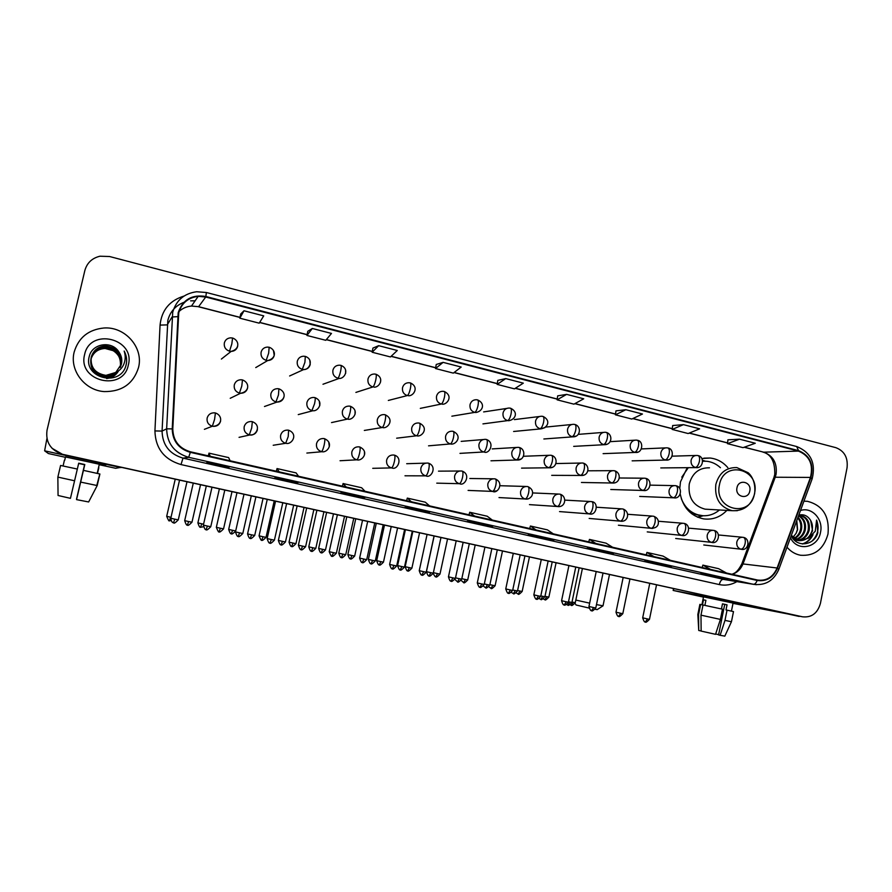 <?xml version="1.0" encoding="UTF-8"?>
<svg xmlns="http://www.w3.org/2000/svg" width="892" height="892" viewBox="0 0 892 892"><rect width="100%" height="100%" fill="white"/><g stroke="black" fill="none" stroke-linecap="round" stroke-linejoin="round"><path stroke-width="1.34" d="M687.264 467.676L680.473 481.858L679.793 488.493M680.228 494.034C683.216 507.86 690.988 516.145 703.554 518.876C712.518 520.014 720.29 517.193 726.857 510.402M727.839 467.653C722.999 462.034 717.068 458.822 710.043 458.02L701.926 458.544M52.126 448.386L62.663 454.463L800.648 616.428M52.037 448.286L62.607 454.385L800.091 616.316L62.607 454.385L52.037 448.286M74.181 352.017C69.32 370.303 84.74 390.451 104.23 391.588C121.959 391.755 133.399 383.75 138.516 367.549C143.813 347.802 125.203 326.349 103.896 328C88.453 329.594 78.552 337.611 74.181 352.017C69.32 370.303 84.74 390.451 104.23 391.588C121.959 391.755 133.399 383.75 138.516 367.549C143.813 347.802 125.203 326.349 103.896 328C88.453 329.594 78.552 337.611 74.181 352.017M786.989 547.197C790.747 551.579 795.285 554.278 800.615 555.259C814.619 556.218 823.751 549.126 827.999 533.985C829.66 516.256 822.825 505.363 807.494 501.315L803.926 501.159L807.494 501.315C822.825 505.363 829.66 516.256 827.999 533.985C823.751 549.126 814.619 556.218 800.615 555.259C795.285 554.278 790.747 551.579 786.989 547.197M178.734 312.847C181.567 303.168 188.056 297.66 198.191 296.345L205.718 297.025L798.452 451.096C809.568 455.756 813.571 464.531 810.449 477.421L777.11 567.992C773.074 577.113 766.562 581.138 757.564 580.045L190.453 451.809C179.013 448.341 173.126 440.715 172.792 428.918L178.734 312.847M178.188 312.702L172.223 428.885C172.569 440.971 178.601 448.799 190.33 452.356L757.163 580.458C766.507 581.751 773.286 577.659 777.512 568.171L810.85 477.61C814.05 464.397 809.947 455.399 798.541 450.627L205.84 296.49C191.903 294.26 182.682 299.667 178.188 312.702M739.524 439.176L727.482 443.658L743.014 447.65L755.279 443.257L739.524 439.176L727.928 439.812M683.45 424.648L672.2 429.431L688.145 433.534L699.629 428.84L683.45 424.648L672.691 425.54M615.971 410.855L625.838 409.718L615.424 414.825L615.971 410.855M566.632 394.375L557.11 399.828L573.935 404.154L583.714 398.802L566.632 394.375L557.69 395.847M243.995 310.773L239.825 318.188L259.204 323.172L263.731 315.88L243.995 310.773L240.706 313.984M312.323 328.479L306.948 335.459L325.77 340.298L331.478 333.441L312.323 328.479L307.773 331.311M372.923 348.092L378.665 345.672L372.165 352.24L372.923 348.092M443.112 362.364L435.541 368.541L453.326 373.124L461.186 367.047L443.112 362.364L436.244 364.482M505.742 378.598L497.167 384.396L514.461 388.845L523.314 383.147L505.742 378.598L497.803 380.382M847.043 467.854C848.136 457.696 844.423 450.962 835.882 447.673L109.582 256.517L99.949 256.216C92.032 258.134 87.003 262.895 84.851 270.521L47.031 430.223C45.459 442.231 50.632 450.259 62.563 454.307L802.544 616.807C811.62 617.743 817.585 613.261 820.428 603.36L847.043 467.854M613.484 553.341L587.237 548.19L613.596 553.363L596.726 549.572M671.553 566.387L660.861 564.725L644.726 561.101L655.152 562.707L671.553 566.387L655.129 562.707M727.816 579.031L716.41 577.202L700.688 573.668L711.994 575.485L727.95 579.064L711.972 575.474M429.754 512.053L423.053 511.328L405.035 507.28L411.424 507.927L429.743 512.053L411.413 507.927M364.839 497.468L359.353 497.022L340.822 492.852L346.029 493.231L364.906 497.48L346.029 493.231M298.095 482.46L293.814 482.304L274.736 478.012L278.705 478.101L298.14 482.472L278.694 478.101M229.378 467.018L226.345 467.152L206.699 462.736L209.352 462.524L229.378 467.018L209.341 462.524M554.021 539.983L528.175 534.932L554.021 539.983L536.683 536.081M492.674 526.191L484.98 525.232L467.464 521.296L474.945 522.21L492.774 526.213L474.934 522.21M615.424 414.825L631.804 419.039L642.463 414.022L625.838 409.718M372.165 352.24L390.451 356.945L397.274 350.489L378.665 345.672M484.98 525.232L485.137 524.496M545.213 538.757L545.369 538.032M226.345 467.152L226.512 466.382M293.814 482.304L293.981 481.546M359.353 497.022L359.521 496.264M423.053 511.328L423.209 510.581M716.41 577.202L716.544 576.511M660.861 564.725L661.005 564.023M603.817 551.914L603.973 551.2M497.167 384.396L497.814 380.349M435.541 368.541L436.244 364.449M306.948 335.459L307.773 331.267M239.825 318.188L240.717 313.951M557.11 399.828L557.701 395.814M672.2 429.431L672.691 425.506M727.482 443.658L727.928 439.778M492.306 520.069L487.222 516.223L469.705 512.253L469.025 514.795M474.555 516.055L469.705 512.253M429.565 505.875L425.306 502.185L407.298 498.104L406.607 500.691M411.312 501.75L407.298 498.104M365.018 491.28L361.617 487.746L343.085 483.542L342.417 486.173M346.219 487.032L343.085 483.542M298.564 476.261L296.088 472.894L277.022 468.568L276.342 471.232M279.218 471.879L277.022 468.568M230.125 460.785L228.631 457.596L208.996 453.147L208.327 455.857M210.2 456.28L208.996 453.147M553.296 533.851L547.443 529.881L530.405 526.012L529.714 528.521M536.036 529.96L530.405 526.012M612.614 547.264L606.036 543.161L589.456 539.404L588.765 541.879M595.834 543.473L589.456 539.404M670.338 560.321L663.068 556.095L646.923 552.427L646.232 554.869M654.003 556.63L646.923 552.427M726.512 573.021L718.595 568.683L702.874 565.115L702.182 567.524M710.612 569.43L702.874 565.115M90.928 359.153L91.073 358.473C93.236 351.638 97.975 347.98 105.301 347.512C116.462 349.051 121.568 355.194 120.632 365.965L120.275 367.225M118.324 371.027C115.012 375.264 110.697 377.316 105.367 377.182C95.366 375.599 90.493 369.968 90.761 360.301L90.806 360.033M90.828 359.866L90.951 359.365C93.103 352.563 97.808 348.939 105.078 348.471L113.184 350.679C119.115 354.592 121.502 359.911 120.342 366.645L120.108 367.549M90.906 359.509L90.973 359.186C93.125 352.385 97.841 348.75 105.122 348.281C116.216 349.809 121.29 355.919 120.364 366.623L120.108 367.526M90.861 359.509L91.04 358.651C93.203 351.827 97.942 348.17 105.256 347.702C116.406 349.24 121.502 355.384 120.565 366.121L120.23 367.303M118.413 370.972C115.113 375.342 110.753 377.461 105.323 377.338C95.288 375.733 90.438 370.08 90.75 360.39M90.962 358.796L91.162 357.759C93.337 350.879 98.12 347.2 105.49 346.732C116.718 348.281 121.858 354.47 120.911 365.296L120.431 366.902M117.833 371.362C114.522 374.997 110.43 376.736 105.546 376.591C95.489 374.997 90.583 369.333 90.85 359.599L90.906 359.331M117.042 371.83C113.83 374.74 110.062 376.134 105.735 375.989C95.6 374.384 90.672 368.675 90.951 358.885L91.14 357.937C93.314 351.069 98.075 347.389 105.446 346.932C116.651 348.471 121.78 354.648 120.844 365.464L120.398 366.98M117.978 371.262C114.655 375.053 110.496 376.881 105.501 376.736C95.411 375.131 90.527 369.444 90.839 359.688M115.759 372.466L121.435 364.025C122.371 359.643 121.49 355.596 118.826 351.861C111.768 340.331 92.289 343.498 89.356 356.109C82.677 378.108 119.996 387.462 125.872 365.832L126.162 364.75C127.21 360 126.541 355.429 124.166 351.058C125.672 355.596 125.538 360.033 123.754 364.382C122.137 368.05 119.472 370.749 115.759 372.466L105.925 375.376C95.143 373.48 90.259 367.37 91.263 357.034C93.448 350.11 98.254 346.408 105.669 345.94C116.964 347.501 122.137 353.734 121.189 364.627L120.576 366.579M116.138 372.287L105.869 375.532C95.121 373.637 90.237 367.537 91.229 357.213C93.426 350.3 98.22 346.609 105.624 346.141C116.908 347.69 122.07 353.912 121.122 364.795L120.543 366.657M117.276 371.696C114.031 374.807 110.162 376.29 105.691 376.134C95.533 374.517 90.616 368.797 90.939 358.974M118.826 351.861C121.49 355.718 122.349 359.799 121.401 364.114L120.688 366.333M118.591 370.871C115.949 375.376 111.946 377.929 106.594 378.543M84.617 354.537C77.258 381.453 123.219 392.212 128.314 365.084C135.729 338.57 90.07 327.219 84.617 354.537M124.166 351.058C126.764 356.098 127.3 361.115 125.772 366.11M65.495 456.972L105.747 465.557L65.495 456.972M46.919 438.585L44.622 450.817L48.38 453.537L65.417 457.306M121.189 467.308L115.681 468.289L99.213 464.71M77.336 469.047L70.446 498.338L58.058 495.484L57.857 477.097L60.589 465.468L77.336 469.047L78.708 463.193L84.796 464.531L76.545 499.62L84.751 464.565L78.697 463.238M78.652 463.416L84.606 464.71L76.645 499.13M76.534 499.107L84.573 464.754L78.641 463.461M64.726 460.261L65.529 456.849L99.313 464.253M98.822 467.754L97.484 473.451M83.435 470.363L99.904 474.009L97.206 485.549L88.642 501.962L97.206 485.549M99.804 473.998L96.793 485.471L80.681 482.093M57.857 477.097L74.571 480.777M76.545 499.62L88.642 501.962M64.414 460.239L63.064 465.981M597.216 609.615L595.198 609.314M596.48 604.598L603.014 605.802M749.804 490.968C751.967 481.87 738.543 478.513 736.982 487.79C734.818 496.933 748.277 500.222 749.804 490.968M709.486 467.821C699.116 467.62 692.37 473.016 689.248 484.01C687.933 497.502 693.207 505.887 705.07 509.165L708.103 509.343M720.435 467.72C716.443 463.996 711.838 461.833 706.62 461.253L702.662 461.209M688.301 467.664L681.8 477.164M703.375 461.164L702.662 461.175M686.405 508.462C690.218 512.298 694.667 514.628 699.752 515.442L702.171 515.688M681.321 498.661C685.123 508.139 691.623 513.759 700.822 515.52C707.713 516.435 713.923 514.595 719.454 509.979M575.819 600.06L589.645 603.148M588.965 608.032L576.076 604.999L575.039 603.393M703.208 515.754L697.856 517.293M703.509 596.859L738.721 604.241L703.509 596.859M744.675 604.207L673.382 590.482L703.465 597.105M801.094 616.517L733.001 603.36M721.45 608.946L722.475 603.851L727.036 604.843L726.01 609.95L727.036 610.161L724.984 620.386L720.123 635.294L718.584 634.903L724.728 604.386L722.464 603.884M701.915 604.776L703.532 596.759L733.057 603.081M703.03 604.999L722.464 609.169L720.402 619.405L715.54 634.323L701.145 631.09L700.978 615.157L703.03 604.999M727.036 610.161L733.492 611.589L731.451 621.735L724.984 620.386M700.978 615.157L720.402 619.405M720.123 635.294L724.828 636.119M718.64 634.669L715.663 633.978M704.881 605.389L705.907 600.327L703.487 599.837L702.461 604.888L700.621 604.497L698.57 614.61L698.737 630.477L701.134 630.99M697.856 614.41L699.886 604.363L700.621 604.497M698.737 630.477L697.845 614.432L698.57 614.61M703.487 599.837L705.895 600.372M724.728 604.386L727.036 604.843M797.994 517.282C801.284 520.549 802.421 524.752 801.395 529.904C800.336 533.907 798.028 536.828 794.46 538.679M797.76 517.94C800.525 521.218 801.417 525.187 800.447 529.826C799.466 533.594 797.325 536.438 794.014 538.344M798.63 515.565C804.183 518.219 806.379 523.102 805.231 530.205C803.803 535.144 800.815 538.322 796.277 539.76M795.787 539.883L794.337 540.095L797.671 540.485M798.518 515.866C803.48 518.776 805.398 523.526 804.272 530.127C802.934 534.832 800.124 537.965 795.82 539.526M795.329 539.671L794.159 539.916M798.741 515.253L800.67 515.32C807.427 517.26 810.248 522.322 809.111 530.506C807.316 536.337 803.67 539.649 798.15 540.452M798.775 515.186L799.7 515.264C806.457 517.204 809.267 522.255 808.13 530.428C806.435 536.036 802.945 539.337 797.682 540.318M797.192 540.362L794.504 540.262M791.215 535.702C796.601 548.089 814.452 545.592 817.841 532.669L816.593 520.092L815.255 531.253L808.442 538.166L812.579 530.773L810.661 520.449C812.434 523.626 812.891 527.049 812.043 530.729C809.735 537.742 805.186 541.043 798.396 540.619L792.286 537.597M808.442 538.166L799.366 540.708L791.327 535.423M796.79 520.571L797.604 529.614L796.132 533.271L792.943 537.397M796.132 533.271L797.415 529.592L796.523 521.296M790.457 537.764C797.08 552.137 818.109 548.101 820.54 532.189C823.528 519.322 811.776 506.545 800.481 510.525M810.661 520.449C807.739 515.777 803.792 513.982 798.819 515.063M816.593 520.092C819.547 528.109 817.997 535.133 811.932 541.165M812.032 535.735C809.646 539.972 806.401 542.704 802.276 543.919M813.047 534.676C810.739 539.493 807.316 542.581 802.767 543.964M810.449 477.421L775.215 477.231L776.085 474.187C777.3 463.093 773.163 455.756 763.686 452.177L744.318 447.193M732.399 574.348C737.461 572.486 741.062 568.84 743.203 563.421L775.215 477.231L773.698 478.056L741.999 563.398M205.718 297.025L198.615 306.681L191.49 306.056C186.751 306.469 182.637 308.231 179.147 311.341M757.163 580.458C756.126 583.078 754.844 584.349 753.339 584.282L188.658 457.317C174.408 453.002 167.072 443.514 166.648 428.829L172.714 312.233C176.192 300.292 184.176 293.468 196.653 291.74L206.386 292.509L205.84 296.49M183.886 302.332C175.479 305.666 170.127 311.665 167.841 320.362L162.065 431.081C162.467 445.03 169.447 454.039 182.994 458.12L725.151 579.688M177.642 316.638L172.044 317.006L167.205 324.889L160.058 325.101C161.642 310.171 169.636 300.493 184.053 296.055M736.926 581.617C731.34 584.873 725.464 585.866 719.309 584.583L181.009 464.576L182.994 458.12L188.658 457.317L190.33 452.356M756.383 584.717L723.245 579.365C721.483 579.432 720.167 581.171 719.309 584.583M777.512 568.171L778.839 569.364M181.009 464.576C164.128 459.514 155.442 448.297 154.929 430.925L162.065 431.081L166.648 428.829L172.223 428.885M810.85 477.61L812.043 479.115M798.541 450.627L796.668 446.535L206.409 292.509M154.929 430.925L160.058 325.101M802.544 616.807L800.091 616.316M195.103 300.827L190.609 300.849L195.069 300.872M777.11 567.992L741.843 563.8C736.781 573.668 733.715 573.199 732.042 574.27M798.452 451.096L763.686 452.177L744.14 447.249M727.571 442.878L689.36 433.044M672.3 428.651L632.93 418.515M615.536 414.033L574.972 403.585M557.221 399.014L515.398 388.243M497.301 383.582L454.162 372.477M435.686 367.727L391.175 356.265M372.31 351.403L326.372 339.573M307.116 334.623L259.683 322.402M240.004 317.34L198.615 306.681L191.49 306.056L198.191 296.345M762.816 452.066L763.084 452.132C771.145 454.351 775.037 461.755 774.758 474.332M44.622 450.817L121.011 467.586L44.633 450.817M754.509 493.544C760.43 468.835 723.791 459.492 719.443 484.891C713.567 509.934 750.428 518.754 754.509 493.544M705.07 509.165L732.232 510.703C743.85 511.149 751.309 505.463 754.632 493.622C756.115 480.598 749.971 474.131 748.109 472.715L736.803 467.575C726.055 467.363 719.063 472.994 715.83 484.467C714.47 498.539 719.933 507.292 732.232 510.703L737.338 510.703M691.634 513.703L703.13 515.754L697.366 517.081M704.334 461.142L702.651 460.974M232.522 338.046L230.749 337.834C227.415 338.079 225.286 339.774 224.338 342.941C223.836 347.033 225.553 349.787 229.512 351.192L231.809 343.966L232.589 338.012C239.234 340.309 240.338 349.084 231.117 351.403C234.529 351.214 236.715 349.519 237.673 346.286M166.692 516.334C170.06 524.474 169.257 519.088 169.469 520.705L170.55 517.204L166.692 516.312L175.233 479.182M229.512 351.192L231.117 351.403L221.394 359.052M269.239 347.267L267.522 347.088C264.188 347.289 262.047 348.984 261.1 352.173C260.598 356.231 262.304 358.963 266.195 360.357L268.648 353.221L269.15 347.3M197.89 522.924C200.042 529.725 200.878 526.392 200.522 527.239L201.793 523.805L197.89 522.902L206.308 486.006M266.195 360.357L267.678 360.558C271.079 360.401 273.264 358.707 274.234 355.473L273.42 350.478M203.577 524.173L201.793 523.805M305.209 356.41L303.704 356.209C300.381 356.376 298.24 358.06 297.292 361.26C296.791 365.296 298.463 367.995 302.299 369.366L304.897 362.33L305.32 356.376C314.352 359.677 309.346 370.08 303.67 369.556C307.06 369.444 309.245 367.76 310.215 364.505L309.814 360.357M232.622 530.316L228.675 529.402C230.827 536.203 231.641 532.858 231.284 533.717L232.622 530.316L235.7 530.93M231.385 533.739L231.396 533.739C231.853 532.647 230.025 536.371 235.622 531.231M302.299 369.366L303.67 369.556L289.61 375.978M340.844 365.352L339.317 365.185C335.994 365.319 333.864 366.991 332.917 370.202C332.426 374.205 334.076 376.881 337.845 378.241C338.726 377.561 339.64 375.253 340.588 371.295C341.335 367.705 341.413 365.72 340.844 365.352L340.711 365.374M259.059 535.847C262.337 543.83 261.557 538.545 261.769 540.128L263.051 536.75L259.059 535.824L267.254 499.386M345.639 373.402L345.594 370.325M274.212 500.914L266.028 537.341L263.051 536.75M337.845 378.241L339.116 378.431L322.982 384.251M375.811 374.194L374.361 374.016C371.061 374.127 368.942 375.788 367.983 379.011C367.515 382.991 369.132 385.645 372.845 386.972C373.815 386.336 374.785 384.051 375.733 380.126C376.457 376.558 376.48 374.573 375.811 374.194L375.666 374.205M293.089 543.094L289.041 542.158C291.193 548.903 291.963 545.558 291.628 546.417L293.089 543.094L295.954 543.663L304.027 507.459M291.717 546.428L291.729 546.439C291.996 545.302 290.658 549.216 295.954 543.663L295.954 543.641M380.516 382.155L380.661 380.405M372.845 386.972L355.886 392.413M410.253 382.891L408.87 382.724C405.592 382.802 403.474 384.463 402.526 387.685C402.058 391.633 403.652 394.264 407.31 395.58C408.38 394.966 409.383 392.714 410.331 388.823C411.034 385.277 411.011 383.292 410.253 382.891L410.097 382.902M318.634 548.435C320.797 555.136 321.544 551.78 321.209 552.639L322.726 549.361L318.645 548.413L326.628 512.421M325.502 549.885L322.726 549.361M407.31 395.58L388.332 400.452M444.16 391.454L442.845 391.287C439.589 391.354 437.481 392.993 436.534 396.226C436.077 400.14 437.649 402.749 441.25 404.054C442.41 403.463 443.458 401.244 444.406 397.386C445.086 393.863 445.008 391.889 444.16 391.454L443.993 391.465M351.994 555.538L347.858 554.579C350.021 561.28 350.734 557.913 350.411 558.793L351.994 555.538L354.659 556.073L362.531 520.304M350.489 558.805L350.523 558.816C350.779 557.69 349.463 561.559 354.659 556.073M441.25 404.054L420.31 408.369M477.566 399.895L476.306 399.728C473.072 399.772 470.987 401.411 470.039 404.645C469.582 408.525 471.132 411.112 474.689 412.394C475.927 411.836 477.019 409.651 477.967 405.827C478.625 402.314 478.491 400.341 477.566 399.895L477.376 399.895M380.884 561.648L376.703 560.678C378.877 567.357 379.557 563.978 379.245 564.859L380.884 561.648L383.46 562.161L391.231 526.603M383.471 562.127L383.46 562.161C378.308 567.613 379.602 563.766 379.345 564.881M474.689 412.394L451.854 416.185M510.469 408.213L509.265 408.045C506.054 408.068 503.98 409.696 503.043 412.929C502.597 416.787 504.114 419.352 507.615 420.623C508.953 420.087 510.079 417.924 511.016 414.133C511.662 410.654 511.484 408.681 510.469 408.213L510.269 408.213M409.406 567.669L405.18 566.688C407.365 573.355 408.023 569.966 407.711 570.847L409.406 567.669L411.892 568.159L419.563 532.825M507.615 420.623L482.951 423.89M542.894 416.397L541.723 416.241C538.545 416.252 536.482 417.869 535.557 421.091C535.111 424.927 536.616 427.469 540.061 428.717C541.477 428.216 542.648 426.086 543.574 422.306C544.209 418.85 543.975 416.887 542.894 416.397L542.67 416.397M433.211 573.411C436.143 579.131 435.798 575.842 435.831 576.767L437.582 573.623L433.378 572.675M439.979 574.08L437.582 573.623M540.061 428.717L544.845 427.725M574.827 424.469L573.701 424.313C570.545 424.302 568.516 425.919 567.58 429.141C567.145 432.943 568.628 435.463 572.028 436.701C573.523 436.221 574.727 434.114 575.663 430.379C576.265 426.945 575.998 424.971 574.827 424.469L574.604 424.458M461.175 580.424L463.684 582.632L465.39 579.499L461.811 578.707M467.709 579.934L465.39 579.499M572.028 436.701L576.165 436.088M606.304 432.419L605.211 432.263C602.089 432.252 600.071 433.847 599.145 437.058C598.722 440.838 600.182 443.335 603.527 444.562C605.099 444.116 606.348 442.031 607.274 438.318C607.865 434.906 607.541 432.943 606.304 432.419L606.058 432.408M491.068 588.397L492.863 585.308L489.886 584.65M495.105 585.732L492.863 585.308M603.527 444.562L607.129 444.205M637.323 440.258L636.264 440.102C633.164 440.079 631.168 441.663 630.254 444.874C629.83 448.62 631.268 451.096 634.569 452.311C636.219 451.887 637.501 449.824 638.416 446.145C638.995 442.755 638.627 440.793 637.323 440.258L637.066 440.235M518.14 594.094L519.991 591.039L517.605 590.515M529.447 556.954L522.154 591.463L519.991 591.039M634.569 452.311L637.724 452.121M667.896 447.974L666.859 447.829C663.804 447.795 661.819 449.378 660.905 452.567C660.493 456.291 661.909 458.756 665.164 459.949C666.882 459.547 668.197 457.518 669.123 453.861C669.68 450.493 669.268 448.531 667.896 447.974L667.629 447.962M544.889 599.725L546.785 596.703L544.979 596.313M548.881 597.094L546.785 596.703M665.164 459.949L667.963 459.859M698.023 455.589L697.02 455.444C693.987 455.399 692.025 456.972 691.122 460.16C690.72 463.862 692.114 466.293 695.325 467.475C697.109 467.096 698.458 465.089 699.373 461.465C699.919 458.12 699.473 456.158 698.023 455.589L697.745 455.567M570.166 604.798L571.348 605.289L573.255 602.29L572.017 602.022M575.273 602.669L573.255 602.29M695.325 467.475L697.812 467.464M188.647 521.552L184.689 520.627C186.841 527.585 187.766 524.228 187.387 525.076L188.647 521.552L191.97 522.21L200.533 484.735M242.434 379.947L241.175 379.758C237.618 379.814 235.321 381.531 234.284 384.909C233.782 389.001 235.499 391.733 239.435 393.104L241.777 386.08L242.49 379.925C249.66 382.534 249.871 391.621 240.528 393.272C244.163 393.272 246.504 391.566 247.563 388.132M191.981 522.177L191.97 522.21C186.361 528.008 187.799 523.927 187.498 525.098M239.435 393.104L240.528 393.272L230.225 398.289M219.12 531.755L220.346 528.242L216.343 527.306L224.806 490.065M278.984 388.834L277.758 388.678C274.212 388.7 271.926 390.406 270.889 393.785C270.387 397.854 272.082 400.553 275.962 401.913L278.449 394.989L278.906 388.856M223.558 528.845L220.346 528.242M275.962 401.913L276.966 402.069C280.579 402.102 282.909 400.397 283.968 396.962M247.552 533.929C249.727 540.82 250.585 537.43 250.217 538.289L251.622 534.854L247.563 533.907L255.915 496.889M314.82 397.62L313.75 397.453C310.238 397.453 307.963 399.148 306.926 402.537C306.435 406.562 308.097 409.238 311.921 410.576L314.553 403.753C315.333 400.04 315.445 397.988 314.898 397.609C324.443 401.367 318.399 411.658 312.847 410.733L311.921 410.576M254.711 535.434L251.622 534.854M319.793 405.659L319.325 401.333M281.103 544.789L282.474 541.366L278.371 540.407L286.611 503.634M350.266 406.239L349.185 406.094C345.695 406.072 343.431 407.755 342.405 411.145C341.915 415.137 343.554 417.802 347.322 419.117C348.214 418.56 349.151 416.319 350.099 412.383C350.846 408.692 350.913 406.652 350.266 406.239L350.177 406.25M293.669 505.184L285.451 541.957L282.474 541.366M355.072 414.211L355.049 411.212M347.322 419.117L331.523 422.585M312.925 547.799L308.766 546.829C310.895 553.62 311.743 550.319 311.386 551.167L312.925 547.799L315.79 548.357L323.907 511.818M311.486 551.178L311.509 551.189C311.776 550.041 310.405 554.021 315.79 548.357M385.088 414.747L384.062 414.59C380.594 414.557 378.353 416.23 377.327 419.619C376.859 423.588 378.476 426.22 382.177 427.524C383.17 427 384.14 424.782 385.099 420.879C385.823 417.211 385.823 415.17 385.088 414.747L384.987 414.747M389.815 422.641L389.96 421.358M382.177 427.524L364.326 430.446M338.759 553.185C340.9 559.942 341.725 556.619 341.368 557.467L342.974 554.144L338.77 553.163L346.787 516.847M419.385 423.12L418.404 422.975C414.97 422.92 412.751 424.581 411.725 427.959C411.268 431.906 412.851 434.515 416.497 435.798C417.59 435.307 418.604 433.122 419.552 429.242C420.266 425.607 420.21 423.566 419.385 423.12L419.262 423.12M345.739 554.657L342.974 554.144M416.497 435.798L396.661 438.195M371.061 563.711L372.633 560.399L368.374 559.407L376.29 523.325M453.158 431.36L452.222 431.215C448.821 431.159 446.613 432.81 445.61 436.177C445.141 440.09 446.714 442.677 450.304 443.948C451.486 443.48 452.545 441.328 453.493 437.481C454.173 433.869 454.073 431.828 453.158 431.36L453.024 431.36M383.192 524.842L375.287 560.923L372.633 560.399M450.304 443.948L428.55 445.833M401.902 566.587L397.598 565.584C399.817 572.396 400.497 568.94 400.185 569.843L401.902 566.587L404.466 567.089L412.271 531.219M486.285 439.477L485.527 439.343C482.159 439.265 479.974 440.916 478.971 444.283C478.525 448.163 480.063 450.728 483.598 451.976C484.869 451.542 485.973 449.412 486.909 445.587C487.578 442.008 487.422 439.968 486.43 439.488L486.285 439.477M483.598 451.976L459.982 453.37M429.097 575.92L430.803 572.686L426.432 571.672L434.148 536.025M519.044 447.472L518.33 447.349C514.996 447.26 512.833 448.899 511.841 452.255C511.395 456.102 512.911 458.655 516.401 459.882C517.75 459.469 518.899 457.373 519.835 453.582C520.482 450.025 520.27 447.985 519.2 447.483L519.044 447.472M440.971 537.53L433.267 573.177L430.803 572.686M516.401 459.882L520.95 459.068M457.563 581.907L459.324 578.707L455.522 577.86M551.323 455.355L550.643 455.232C547.353 455.132 545.213 456.76 544.22 460.105C543.785 463.94 545.28 466.46 548.714 467.676C550.152 467.285 551.334 465.211 552.271 461.454C552.895 457.919 552.639 455.89 551.479 455.366L551.323 455.355M461.71 579.153L459.324 578.707M548.714 467.676L552.516 467.252M485.661 587.828L487.478 584.661L484.311 583.959M583.123 463.115L582.487 463.004C579.231 462.892 577.113 464.509 576.132 467.854C575.697 471.645 577.169 474.154 580.558 475.358C582.075 474.99 583.29 472.95 584.215 469.214C584.84 465.702 584.528 463.673 583.29 463.138L583.123 463.115M497.29 549.896L489.786 585.107L487.478 584.661M580.558 475.358L583.769 475.157M513.413 593.659L515.286 590.526L512.744 589.969M614.465 470.775L613.852 470.664C610.63 470.541 608.545 472.158 607.575 475.481C607.14 479.249 608.6 481.736 611.934 482.918C613.529 482.583 614.778 480.565 615.703 476.863C616.305 473.362 615.948 471.344 614.644 470.786L614.465 470.775M524.92 555.961L517.505 590.961L515.286 590.526M611.934 482.918L614.688 482.851M539.214 598.588L540.853 599.435L542.737 596.324L540.808 595.912M645.351 478.313L644.771 478.201C641.582 478.09 639.519 479.684 638.561 482.996C638.137 486.742 639.564 489.206 642.853 490.377C644.526 490.065 645.819 488.069 646.733 484.389C647.313 480.922 646.912 478.892 645.529 478.324L645.351 478.313M552.204 561.949L544.889 596.748L542.737 596.324M642.853 490.377L645.251 490.388M567.87 605.122L569.854 602.055L568.516 601.766M675.79 485.739L675.244 485.638C672.1 485.516 670.048 487.11 669.089 490.41C668.677 494.123 670.093 496.565 673.337 497.725C675.066 497.435 676.404 495.461 677.318 491.815C677.875 488.37 677.429 486.352 675.98 485.761L675.79 485.739M579.142 567.87L571.928 602.457L569.854 602.055M673.337 497.725L675.445 497.792M174.821 519.177L170.796 518.241C171.454 523.671 174.23 522.69 173.472 522.779L174.821 519.177L178.277 519.858L187.008 481.758M214.571 412.84L215.418 412.974L214.571 412.84C210.757 412.717 208.293 414.445 207.145 418.025C206.632 422.15 208.371 424.882 212.363 426.231L214.582 419.329L215.418 412.974C223.1 415.594 222.42 425.618 213.01 426.354C216.89 426.543 219.421 424.815 220.592 421.169M178.277 519.824L178.277 519.858C172.557 525.789 173.973 521.63 173.684 522.823M212.363 426.231L204.391 429.32M203.354 525.143C205.55 532.212 206.476 528.766 206.097 529.636L207.435 526.068L203.365 525.109L211.995 487.244M252.302 421.671L251.544 421.537C247.764 421.403 245.322 423.12 244.185 426.699C243.683 430.791 245.389 433.501 249.314 434.828L251.689 428.015L252.336 421.671L251.544 421.537M210.768 526.681L207.435 526.068M249.314 434.828L249.916 434.939C253.752 435.151 256.249 433.434 257.409 429.799M239.602 532.847L235.477 531.888C237.685 538.969 238.577 535.501 238.197 536.393L239.602 532.847L242.802 533.483L251.299 495.874M238.298 536.415L238.32 536.415C238.599 535.233 237.205 539.337 242.802 533.483M288.618 430.234L287.926 430.111C284.191 429.955 281.76 431.661 280.634 435.229C280.144 439.288 281.827 441.975 285.685 443.291L288.216 436.578L288.618 430.234M285.685 443.291L273.208 445.264M269.953 543.061L271.335 539.548L267.154 538.567L275.55 501.204M323.74 438.541L324.443 438.663L323.74 438.541C320.05 438.373 317.641 440.079 316.526 443.636C316.036 447.661 317.697 450.326 321.499 451.62C322.324 451.162 323.216 448.955 324.175 444.997C324.956 441.194 325.045 439.087 324.443 438.663C334.567 443.09 327.186 453.125 322.012 451.72L321.499 451.62M274.413 540.128L271.335 539.548M329.338 446.636L328.713 442.019M302.633 546.149L298.396 545.168C300.615 552.204 301.44 548.714 301.083 549.606L302.633 546.149L305.588 546.74L313.85 509.611M301.173 549.628L301.195 549.639C301.463 548.468 300.113 552.527 305.588 546.74L305.599 546.707M359.599 446.959L358.985 446.847C355.339 446.669 352.964 448.353 351.849 451.91C351.37 455.901 353.009 458.544 356.755 459.826C357.681 459.391 358.617 457.217 359.565 453.292C360.323 449.512 360.357 447.405 359.654 446.959L359.599 446.959M364.471 454.864L364.471 451.976M356.755 459.826L340.053 460.74M329.215 551.702C332.571 559.908 331.802 554.49 332.002 556.117L333.508 552.672L329.215 551.669L337.388 514.784M394.264 455.132L393.695 455.02C390.094 454.842 387.741 456.514 386.637 460.049C386.169 464.018 387.775 466.639 391.465 467.899C392.491 467.497 393.472 465.345 394.42 461.454C395.156 457.696 395.123 455.589 394.331 455.132L394.264 455.132M344.513 516.345L336.362 553.23L333.508 552.672M391.465 467.899L372.745 468.322M363.969 559.094L359.632 558.091C361.773 564.971 362.643 561.625 362.286 562.473L363.969 559.094L366.712 559.641L374.752 522.991M428.405 463.171L427.881 463.071C424.313 462.881 421.983 464.542 420.901 468.077C420.433 472.013 422.016 474.6 425.651 475.849C426.766 475.481 427.792 473.351 428.74 469.493C429.453 465.769 429.364 463.662 428.483 463.182L428.405 463.171M425.651 475.849L404.99 475.793M389.626 564.446C391.833 571.315 392.614 567.903 392.279 568.784L394.03 565.439L389.626 564.413L397.576 527.997M462.034 471.099L461.532 470.998C458.009 470.809 455.712 472.459 454.641 475.971C454.184 479.885 455.745 482.449 459.313 483.687C460.517 483.33 461.599 481.245 462.535 477.41C463.227 473.708 463.093 471.6 462.112 471.099L462.034 471.099M396.672 565.941L394.03 565.439M459.313 483.687L436.768 483.152M419.229 570.69C421.448 577.537 422.206 574.125 421.871 575.006L423.689 571.705L419.24 570.668L427.078 534.475M494.692 478.814L495.25 478.915L494.692 478.814C491.213 478.614 488.939 480.253 487.868 483.754C487.422 487.634 488.961 490.187 492.484 491.403C493.767 491.079 494.882 489.006 495.829 485.203C496.498 481.524 496.309 479.428 495.25 478.915C504.604 482.806 497.513 494.068 492.852 491.47L496.599 490.834M426.242 572.185L423.689 571.705M492.484 491.403L468.099 490.41M452.958 577.882L448.453 576.834C450.337 583.368 451.508 580.413 451.062 581.138L452.958 577.882L455.411 578.362L463.138 542.392M451.162 581.16L451.196 581.171C451.463 580.023 450.125 583.981 455.411 578.362M527.35 486.508L527.35 486.508C523.905 486.296 521.664 487.935 520.605 491.425C520.17 495.272 521.675 497.803 525.154 498.996C526.525 498.695 527.685 496.666 528.61 492.886C529.268 489.229 529.023 487.132 527.886 486.597C532.167 488.693 533.516 491.748 531.922 495.785C530.183 498.338 528.042 499.431 525.5 499.074L528.41 498.795M525.154 498.996L499.007 497.569M481.847 583.981L477.287 582.922C479.528 589.746 480.231 586.312 479.907 587.204L481.847 583.981L484.211 584.438L491.838 548.692M559.518 494.09L559.518 494.09C556.129 493.878 553.91 495.506 552.862 498.974C552.427 502.798 553.921 505.307 557.344 506.489C558.793 506.21 559.986 504.203 560.923 500.457C561.559 496.822 561.258 494.737 560.031 494.179C567.379 496.287 565.628 507.693 557.667 506.556L559.986 506.455M484.222 584.416L484.211 584.438C478.959 590.025 480.286 586.089 480.03 587.226M557.344 506.489L529.469 504.627M510.358 589.991L505.753 588.921C508.016 595.733 508.685 592.288 508.373 593.191L510.358 589.991L512.644 590.448L520.17 554.913M508.451 593.202L508.485 593.213C508.73 592.076 507.425 595.99 512.644 590.448M591.218 501.549L591.218 501.549C587.861 501.349 585.676 502.965 584.65 506.411C584.215 510.213 585.687 512.699 589.054 513.87C590.593 513.614 591.82 511.629 592.745 507.905C593.37 504.303 593.024 502.218 591.719 501.638C599.168 502.252 596.57 516.044 589.367 513.926L591.262 513.915M589.054 513.87L559.529 511.584M538.5 595.934L533.84 594.852C536.125 601.643 536.761 598.197 536.46 599.089L538.5 595.934L540.708 596.369L548.134 561.057M536.538 599.112L536.583 599.123C536.817 597.997 535.523 601.877 540.708 596.369M622.46 508.908L622.46 508.908C619.148 508.696 616.985 510.313 615.959 513.747C615.536 517.516 616.985 519.98 620.308 521.14C621.925 520.906 623.185 518.943 624.11 515.253C624.712 511.673 624.322 509.588 622.939 508.998C630.343 511.417 628.481 522.277 620.598 521.196L622.192 521.229M620.308 521.14L589.166 518.442M566.297 601.799L561.57 600.706C563.521 607.14 564.591 604.196 564.179 604.921L566.297 601.799L568.416 602.223L575.753 567.122M564.268 604.943L564.313 604.954C564.547 603.828 563.276 607.686 568.416 602.223M653.245 516.167L653.245 516.167C649.967 515.955 647.837 517.561 646.823 520.973C646.41 524.719 647.837 527.161 651.115 528.309C652.799 528.097 654.104 526.157 655.018 522.489C655.598 518.932 655.163 516.858 653.713 516.256C657.382 517.661 658.887 520.27 658.229 524.05C657.627 526.67 655.341 528.109 651.394 528.365L652.743 528.421M651.115 528.309L618.401 525.221M593.726 607.586L588.954 606.482C590.95 612.904 591.953 609.938 591.563 610.674L593.726 607.586L595.778 607.998L603.014 573.11M683.584 523.314L683.584 523.314C680.351 523.102 678.243 524.697 677.251 528.097C676.838 531.81 678.243 534.241 681.477 535.367C683.227 535.178 684.565 533.271 685.48 529.625C686.048 526.09 685.569 524.017 684.041 523.403C691.467 524.563 688.97 537.542 681.733 535.423L682.904 535.49M595.778 607.976L595.778 607.998C590.66 613.428 591.92 609.593 591.697 610.708M681.477 535.367L647.246 531.9M620.81 613.306L615.993 612.191C617.989 618.58 618.992 615.625 618.591 616.361L620.81 613.306L622.794 613.696L629.942 579.019M618.68 616.383L618.736 616.394C618.959 615.279 617.71 619.093 622.794 613.696M713.488 530.361L713.488 530.361C710.3 530.149 708.226 531.732 707.233 535.122C706.832 538.813 708.215 541.21 711.403 542.336C713.232 542.158 714.592 540.273 715.507 536.661C716.053 533.148 715.529 531.075 713.946 530.439C721.416 531.721 718.785 544.555 711.649 542.381L712.675 542.459M711.403 542.336L675.701 538.489M647.559 618.959L642.686 617.822C644.693 624.177 645.685 621.245 645.295 621.969L647.559 618.959L649.476 619.327L656.534 584.851M645.384 621.992L645.429 622.003C645.652 620.899 644.403 624.69 649.476 619.327M742.98 537.307L742.98 537.307C739.836 537.096 737.773 538.679 736.803 542.046C736.402 545.703 737.773 548.089 740.906 549.193C742.802 549.048 744.196 547.175 745.11 543.596C745.645 540.106 745.076 538.032 743.415 537.385C750.774 538.657 748.466 551.312 741.141 549.249L742.044 549.327M740.906 549.193L703.777 544.99M799.098 616.428L743.047 604.118M673.761 588.642L673.382 590.482M703.899 458.165L710.043 458.02M774.691 474.689L773.933 477.443M725.241 579.7L753.617 584.349C765.436 585.743 773.877 580.659 778.928 569.118L812.188 478.736C815.946 463.104 810.828 452.389 796.835 446.58M727.56 442.978L689.204 433.111M672.289 428.751L632.785 418.582M615.525 414.133L574.827 403.663M557.21 399.125L515.275 388.332M497.279 383.694L454.05 372.566M435.664 367.827L391.075 356.354M372.298 351.515L326.294 339.674M307.093 334.734L259.617 322.503M239.981 317.452L198.515 306.77M97.183 473.384L99.335 464.163M597.138 609.66L602.936 605.869M609.492 574.526L603.003 605.869M699.752 515.442L700.822 515.52M705.405 461.164L702.562 460.305M171.019 520.683L169.469 520.705M255.748 367.582L267.678 360.558C276.81 358.316 275.951 349.775 269.284 347.278M203.331 526.759L200.633 527.261M228.675 529.402L236.982 492.741M340.9 365.363C349.987 368.976 344.546 379.022 339.116 378.431M266.028 537.341C260.676 542.927 262.036 538.991 261.769 540.128M375.878 374.205C385.065 378.03 379.312 387.708 374.027 387.15M289.041 542.158L297.136 505.942M321.31 552.661C321.577 551.546 320.25 555.426 325.491 549.907L333.474 513.926M410.32 382.902C419.63 387.039 413.453 396.36 408.413 395.747M444.238 391.477C453.749 396.048 447.026 404.79 442.287 404.221M347.858 554.579L355.741 518.809M477.655 399.917C485.761 403.574 482.728 411.535 475.659 412.561M376.703 560.678L384.485 525.12M483.642 411.914L506.79 408.425M510.57 408.235C518.609 411.914 515.654 419.731 508.529 420.768M405.18 566.688L412.862 531.353M411.892 568.159C406.785 573.589 408.068 569.765 407.822 570.869M514.372 419.597L539.526 416.508M435.932 576.789C436.166 575.686 434.906 579.488 439.979 574.102L447.55 538.969M513.614 431.483L540.92 428.862C547.978 427.792 551.078 420.31 542.994 416.419M545.625 427.09L571.739 424.503M463.684 582.632C463.918 581.539 462.669 585.308 467.709 579.956L475.191 545.034M543.864 438.976L572.842 436.835C580.614 437.169 581.651 426.331 574.939 424.492M488.883 586.813L491.102 588.408C491.336 587.315 490.098 591.062 495.093 585.743L502.486 551.033M578.183 434.371L603.449 432.397M573.69 446.368L604.297 444.695C612.157 444.941 613.072 434.393 606.415 432.442M516.278 592.968L518.185 594.105C518.408 593.024 517.182 596.748 522.154 591.463M610.05 441.663L634.669 440.191M603.115 453.649L635.294 452.434C642.753 453.537 644.046 441.194 637.434 440.28M543.373 598.956L544.923 599.736C545.146 598.655 543.93 602.368 548.87 597.116L556.073 562.796M641.326 448.932L665.421 447.884M632.149 460.841L665.856 460.071C673.27 461.22 674.653 449.033 668.019 448.007M672.089 456.169L695.715 455.478M571.348 605.289C571.56 604.218 570.356 607.909 575.273 602.691L582.387 568.572M660.794 467.932L695.983 467.598C703.431 468.735 704.758 456.682 698.157 455.622M184.689 520.627L193.274 483.141M216.332 527.339C219.688 535.557 218.93 530.138 219.131 531.755C219.421 530.584 218.005 534.643 223.546 528.878L231.998 491.637M264.489 406.507L276.966 402.069C286.232 400.408 286.165 391.655 279.018 388.845M250.329 538.322C250.619 537.151 249.214 541.188 254.699 535.456L263.04 498.461M298.251 414.602L312.847 410.733M278.36 540.44C280.579 547.331 281.348 543.886 281.002 544.767L281.125 544.8C281.404 543.641 280.021 547.643 285.451 541.957M350.322 406.261C359.877 410.287 353.555 420.121 348.181 419.262M308.766 546.829L316.894 510.28M385.154 414.758C394.888 419.262 387.886 428.706 382.98 427.658M341.491 557.5C341.759 556.352 340.41 560.31 345.739 554.69L353.745 518.375M419.452 423.131C429.331 428.004 421.916 436.902 417.255 435.932M368.363 559.44C370.581 566.253 371.295 562.796 370.972 563.699L371.083 563.722C371.351 562.584 370.002 566.509 375.287 560.923M453.236 431.382C463.104 436.288 455.678 444.941 451.006 444.071M485.527 439.343L486.43 439.488M461.175 441.373L483.319 439.533M397.598 565.584L405.403 529.714M404.466 567.089C399.226 572.642 400.553 568.739 400.296 569.865M486.508 439.5C495.261 442.755 489.318 454.318 484.267 452.099M426.432 571.694C428.673 578.473 429.32 575.006 429.019 575.909L429.13 575.931C429.387 574.805 428.071 578.685 433.267 573.177M518.33 447.349L519.2 447.483M492.217 448.899L516.39 447.461M490.979 460.796L517.025 460.004C524.92 460.785 526.247 449.2 519.289 447.505M454.965 579.477L457.596 581.918C457.841 580.803 456.548 584.661 461.71 579.176L469.303 543.752M550.643 455.232L551.479 455.366M523.37 456.28L548.926 455.299M521.552 468.122L549.305 467.787C557.288 468.467 558.47 457.195 551.579 455.388M483.364 586.1L485.694 587.828C485.939 586.724 484.657 590.56 489.786 585.107M582.487 463.004L583.29 463.138M555.872 463.561L580.948 463.037M551.702 475.347L581.116 475.458C589.043 476.105 590.337 465.211 583.39 463.16M511.45 592.444L513.446 593.671C513.68 592.567 512.421 596.38 517.505 590.961M613.852 470.664L614.644 470.786M587.817 470.798L612.469 470.664M581.439 482.472L612.458 483.018C620.174 483.765 621.824 473.106 614.744 470.809M644.771 478.201L645.529 478.324M619.249 477.989L643.522 478.19M544.889 596.748C539.827 602.122 541.087 598.331 540.853 599.435M610.775 489.496L643.355 490.477C650.714 492.061 652.598 479.439 645.641 478.357M566.654 604.598L567.914 605.122C568.148 604.029 566.888 607.798 571.928 602.457M675.244 485.638L675.98 485.761M650.19 485.137L674.107 485.616M639.709 496.431L673.806 497.814C681.109 499.453 683.094 486.999 676.103 485.794M170.796 518.241L179.548 480.13M206.219 529.67C206.509 528.477 205.104 532.613 210.757 526.715L219.376 488.872M239.056 437.348L249.916 434.939C255.569 436.4 262.281 425.584 252.369 421.682M287.926 430.111L288.673 430.234M235.477 531.888L243.984 494.279M288.707 430.245C298.575 434.192 291.874 444.729 286.243 443.391M267.143 538.601C269.362 545.625 270.22 542.158 269.852 543.038L269.975 543.072C270.243 541.89 268.871 545.982 274.413 540.151L282.786 502.798M306.87 453.058L322.012 451.72M358.985 446.847L359.654 446.959M298.396 545.168L306.67 508.039M359.71 446.97C369.834 451.675 362.241 461.197 357.224 459.915M393.695 455.02L394.331 455.132M336.362 553.23C330.887 558.994 332.292 554.935 332.002 556.117M394.398 455.143C403.061 457.529 397.787 470.519 391.911 467.988M427.881 463.071L428.483 463.182M406.696 463.706L425.796 463.138M359.632 558.091L367.682 521.43M366.712 559.641C361.293 565.361 362.676 561.336 362.397 562.506M428.55 463.193C437.571 466.404 431.293 478.525 426.064 475.938M461.532 470.998L462.112 471.099M392.391 568.806C392.67 567.647 391.298 571.649 396.672 565.963L404.6 529.536M438.496 471.154L459.726 471.009M462.19 471.121C471.266 474.544 464.732 486.363 459.703 483.765M421.994 575.028C422.25 573.879 420.901 577.86 426.231 572.207L434.058 536.014M469.85 478.502L493.109 478.792M500.758 485.739L525.946 486.463M448.453 576.834L456.191 540.864M532.691 492.942L558.269 494.034M477.287 582.922L484.925 547.175M564.837 500.122L590.103 501.494M505.753 588.921L513.279 553.408M596.503 507.236L621.445 508.853M533.84 594.852L541.277 559.552M627.689 514.283L652.32 516.1M561.57 600.706L568.918 565.617M658.419 521.251L682.748 523.247M588.954 606.482L596.202 571.605M688.713 528.153L712.73 530.294M615.993 612.191L623.151 577.525M718.562 534.977L742.278 537.24M642.686 617.822L649.755 583.368M799.154 616.439L743.103 604.129M673.148 590.437L673.527 588.586M731.44 611.132L733.068 603.037M724.795 636.186L731.44 621.735M794.549 540.262L795.508 540.351M798.396 540.619L799.366 540.708M799.7 515.264L800.67 515.32"/></g></svg>
